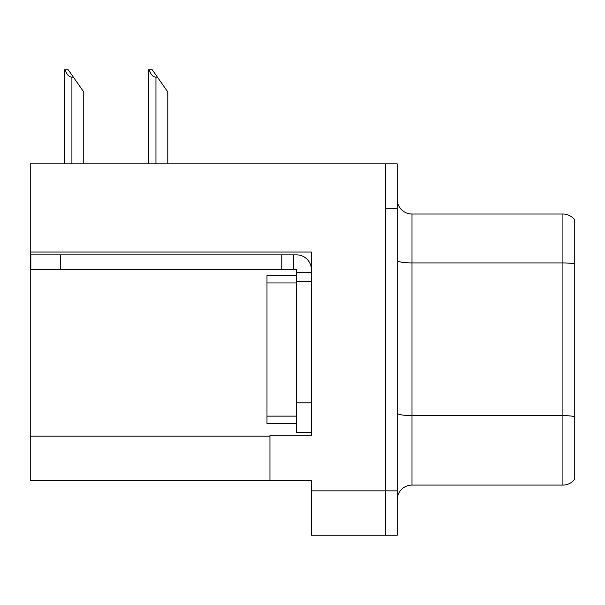 <?xml version="1.0" encoding="UTF-8"?>
<svg xmlns="http://www.w3.org/2000/svg" width="605" height="605" viewBox="0 0 605 605"><rect width="100%" height="100%" fill="white"/><g stroke="black" fill="none" stroke-linecap="round" stroke-linejoin="round"><path stroke-width="0.91" d="M311.378 281.491L311.378 402.817L296.579 402.817L296.579 432.409L311.378 432.409L311.378 402.817L311.378 435.222L269.951 435.222L269.951 480.499L30.25 480.499L30.25 252.043L311.378 252.043L311.378 281.491L296.579 281.491L296.579 269.656L281.786 269.656L281.786 254.856L296.579 254.856A14.8 14.8 0 0 1 311.378 269.664M269.951 480.499L311.378 480.499L311.378 535.243L385.362 535.243L385.362 490.859L385.362 535.243L397.198 535.243L397.198 490.859L385.362 490.859L385.362 163.857L30.25 163.857L30.25 252.043M397.198 499.881A14.8 14.8 0 0 1 411.99 485.081L562.915 485.081L562.915 214.019A14.8 14.8 0 0 1 574.75 219.94L574.75 479.168A14.8 14.8 0 0 1 562.915 485.081M385.362 163.857L397.198 163.857L397.198 208.249L385.362 208.249L385.362 490.859L311.378 490.859M574.75 219.94A14.8 14.8 0 0 0 562.915 214.019A14.8 14.8 0 0 1 574.75 219.94A14.8 14.8 0 0 0 562.915 214.019L411.99 214.019A14.8 14.8 0 0 1 397.198 199.219A14.8 14.8 0 0 0 411.99 214.019L411.99 485.081M397.198 208.249L397.198 490.859M574.75 264.982L574.75 263.954A14.8 2.571 180 0 0 562.915 262.925L411.99 262.925A14.8 2.571 -0 0 1 397.198 260.354M149.246 69.756L152.248 69.756L157.429 77.153L155.954 77.153C152.899 76.918 150.66 74.453 149.246 69.756L148.558 69.756L148.558 163.857M167.789 163.857L167.789 91.952L157.429 77.153M65.204 69.756L68.206 69.756L73.386 77.153L71.912 77.153C68.857 76.918 66.618 74.453 65.204 69.756L64.516 69.756L64.516 163.857M83.747 163.857L83.747 91.952L73.386 77.153M60.432 269.656L60.432 254.856L30.84 254.856L30.84 269.656L281.786 269.656M60.432 254.856L281.786 254.856M296.579 432.409L311.378 432.409M293.622 269.656L293.622 254.856M311.378 272.613L296.579 272.613M296.579 402.817L296.579 275.57L266.987 275.57L266.987 423.53L296.579 423.53M30.25 436.107L269.951 436.107M574.75 416.648A14.8 2.571 180 0 0 562.915 415.62L411.99 415.62A14.8 2.571 0 0 1 397.198 413.056M411.99 214.019A14.8 14.8 0 0 1 397.198 199.219M155.954 163.857L155.954 77.153M71.912 163.857L71.912 77.153M266.987 416.134L296.579 416.134M266.987 282.966L296.579 282.966"/></g></svg>
